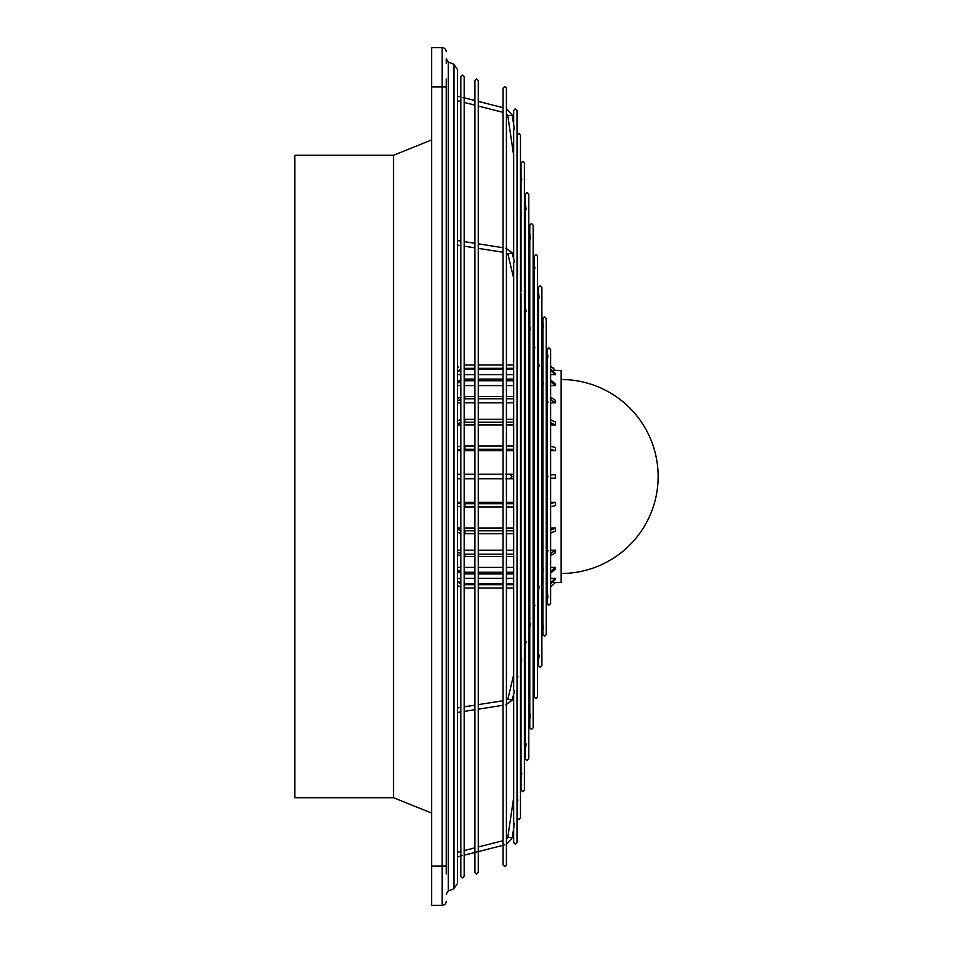 <?xml version="1.0" encoding="UTF-8"?>
<svg xmlns="http://www.w3.org/2000/svg" width="953" height="953" viewBox="0 0 953 953"><rect width="100%" height="100%" fill="white"/><g stroke="black" fill="none" stroke-linecap="round" stroke-linejoin="round"><path stroke-width="1.43" d="M463.408 97.706L462.491 97.528M446.23 79.039L446.23 873.961M547.999 357.089L546.248 345.224M547.999 402.702L547.522 400.677M547.653 476.5L547.26 477.965L547.999 476.5L547.415 475.392M543.639 327.534L541.888 315.657M543.639 384.428L543.15 382.415M542.888 568.202L542.888 384.798M539.267 297.967L537.516 286.091M539.267 366.155L538.779 364.141M538.516 586.476L538.516 366.524M534.895 268.401L533.144 256.524M534.895 347.881L534.407 345.868M534.145 604.75L534.145 348.25M514.394 129.679L512.249 115.158L507.818 115.813L506.412 113.502M514.394 262.158L513.917 260.133M513.655 690.484L513.655 262.516M517.014 147.381L517.562 152.575M517.122 675.987L517.122 277.013M521.791 179.7L520.481 170.837M521.041 659.571L521.041 293.429M526.151 209.267L524.4 197.402M526.151 311.345L525.675 309.32M525.413 641.298L525.413 311.702M530.523 238.834L528.772 226.957M530.523 329.607L530.047 327.594M529.785 623.024L529.785 329.976M528.772 726.043L530.523 714.166M530.047 625.406L530.523 623.393M524.4 755.598L526.151 743.733M525.675 643.68L526.151 641.655M520.481 782.163L521.791 773.3M521.303 661.954L521.791 659.929M517.014 805.619L517.86 799.865M517.384 678.369L517.86 676.344M513.655 797.709L507.818 837.187L512.249 837.842L514.394 823.321M513.917 692.867L514.394 690.842M503.232 845.156L504.733 844.715L503.232 845.156M475.07 852.327L477.489 851.708M460.99 855.913L462.491 855.472M534.55 686.97L533.144 696.476M534.407 607.132L534.895 605.119M537.516 666.909L539.267 655.033M538.779 588.859L539.267 586.845M541.888 637.343L543.639 625.466M543.15 570.585L543.639 568.572M546.248 607.776L547.999 595.911M547.522 552.311L547.999 550.298M448.303 891.019L453.973 888.661L453.973 64.339L448.303 61.981L448.303 891.019L446.23 894.128M294.87 155.279L294.87 797.721L393.529 797.721L393.529 155.279L294.87 155.279M550.62 413.602L550.62 414.853M547.26 415.746L546.248 414.495M550.62 374.791L550.62 375.97M547.26 376.328L546.26 375.839M546.891 375.256L546.248 375.637M546.891 412.947L546.248 413.971M550.62 577.03L550.62 578.209M550.62 538.147L550.62 539.398M555.492 478.18L550.62 478.18L555.539 478.18L555.492 474.82M457.44 450.709L460.811 450.709M464.171 450.709L474.892 450.709M478.251 450.709L503.041 450.709M506.412 450.709L513.655 450.709M524.4 450.709L525.413 450.709M528.772 450.709L529.785 450.709M533.144 450.709L534.145 450.709M537.516 450.709L538.516 450.709M541.888 450.709L542.888 450.709M546.248 450.709L547.26 450.709M550.62 450.709L555.539 450.709L555.539 447.457L550.62 446.278M457.44 424.99L460.811 424.99M464.171 424.99L474.892 424.99M478.251 424.99L503.041 424.99M506.412 424.99L513.655 424.99M524.4 424.99L525.413 424.99M528.772 424.99L529.785 424.99M533.144 424.99L534.145 424.99M537.516 424.99L538.516 424.99M541.888 424.99L542.888 424.99M546.248 424.99L547.26 424.99M550.62 424.99L555.539 424.99L555.539 422.072L550.62 419.808M457.44 402.785L460.811 402.785M464.171 402.785L474.892 402.785M478.251 402.785L503.041 402.785M506.412 402.785L513.655 402.785M524.4 402.785L525.413 402.785M528.772 402.785L529.785 402.785M533.144 402.785L534.145 402.785M537.516 402.785L538.516 402.785M541.888 402.785L542.888 402.785M550.62 402.785L555.539 402.785L555.539 400.403L550.62 397.198M457.44 385.596L460.811 385.596M464.171 385.596L474.892 385.596M478.251 385.596L503.041 385.596M506.412 385.596L513.655 385.596M524.4 385.596L525.413 385.596M528.772 385.596L529.785 385.596M533.144 385.596L534.145 385.596M537.516 385.596L538.516 385.596M546.248 385.596L547.26 385.596M550.62 385.596L555.539 385.596L555.539 383.916L550.62 379.985M457.44 374.612L460.811 374.612M464.171 374.612L474.892 374.612M478.251 374.612L503.041 374.612M506.412 374.612L513.655 374.612M524.4 374.612L525.413 374.612M528.772 374.612L529.785 374.612M533.144 374.612L534.145 374.612M541.888 374.612L542.888 374.612M550.62 374.612L555.539 374.612L555.539 373.731L550.62 369.359M550.62 583.641L555.539 579.269L555.539 578.388L550.62 578.388M542.888 578.388L541.888 578.388M534.145 578.388L533.144 578.388M529.785 578.388L528.772 578.388M525.413 578.388L524.4 578.388M513.655 578.388L506.412 578.388M503.041 578.388L478.251 578.388M474.892 578.388L464.171 578.388M460.811 578.388L457.44 578.388M550.62 573.015L555.539 569.084L555.539 567.404L550.62 567.404M547.26 567.404L546.248 567.404M538.516 567.404L537.516 567.404M534.145 567.404L533.144 567.404M529.785 567.404L528.772 567.404M525.413 567.404L524.4 567.404M513.655 567.404L506.412 567.404M503.041 567.404L478.251 567.404M474.892 567.404L464.171 567.404M460.811 567.404L457.44 567.404M550.62 555.802L555.539 552.597L555.539 550.215L550.62 550.215M542.888 550.215L541.888 550.215M538.516 550.215L537.516 550.215M534.145 550.215L533.144 550.215M529.785 550.215L528.772 550.215M525.413 550.215L524.4 550.215M513.655 550.215L506.412 550.215M503.041 550.215L478.251 550.215M474.892 550.215L464.171 550.215M460.811 550.215L457.44 550.215M550.62 533.192L555.539 530.928L555.539 528.01L550.62 528.01M547.26 528.01L546.248 528.01M542.888 528.01L541.888 528.01M538.516 528.01L537.516 528.01M534.145 528.01L533.144 528.01M529.785 528.01L528.772 528.01M525.413 528.01L524.4 528.01M513.655 528.01L506.412 528.01M503.041 528.01L478.251 528.01M474.892 528.01L464.171 528.01M460.811 528.01L457.44 528.01M550.62 506.722L555.539 505.543L555.539 502.291L550.62 502.291M547.26 502.291L546.248 502.291M542.888 502.291L541.888 502.291M538.516 502.291L537.516 502.291M534.145 502.291L533.144 502.291M529.785 502.291L528.772 502.291M525.413 502.291L524.4 502.291M513.655 502.291L506.412 502.291M503.041 502.291L478.251 502.291M474.892 502.291L464.171 502.291M460.811 502.291L457.44 502.291M546.248 577.173L547.26 576.672M546.248 538.505L547.26 537.254M552.657 582.438L555.539 582.438L550.62 586.988L555.539 582.438L561.15 582.45L561.15 370.55L555.539 370.55L550.62 366.023L555.539 370.55L552.657 370.562M457.44 370.562L458.083 370.562M458.083 582.438L457.44 582.438M550.62 474.82L555.539 474.82M561.15 379.52A96.98 96.98 0 0 1 658.13 476.5A96.98 96.98 0 0 1 561.15 573.48M542.888 449.256L541.888 449.256M538.516 449.256L537.516 449.256M534.145 449.256L533.144 449.256M529.785 449.256L528.772 449.256M525.413 449.256L524.4 449.256M513.655 449.256L506.412 449.256M503.041 449.256L478.251 449.256M474.892 449.256L464.171 449.256M460.811 449.459L457.44 449.995M555.539 450.709L550.62 449.53M547.26 449.28L546.248 449.256M457.44 446.743L460.811 446.207M464.171 446.016L474.892 446.004M478.251 446.004L503.041 446.004M506.412 446.004L513.655 446.004M524.4 446.004L525.413 446.004M528.772 446.004L529.785 446.004M533.144 446.004L534.145 446.004M537.516 446.004L538.516 446.004M541.888 446.004L542.888 446.004M546.248 446.004L547.26 446.028M542.888 422.179L541.888 422.179M538.516 422.179L537.516 422.179M534.145 422.179L533.144 422.179M529.785 422.179L528.772 422.179M525.413 422.179L524.4 422.179M513.655 422.179L506.412 422.179M503.041 422.179L478.251 422.179M474.892 422.179L464.171 422.191M460.811 422.572L457.44 423.608M555.539 424.99L550.62 422.715M547.26 422.227L546.248 422.191M457.44 420.69L460.811 419.654M464.171 419.284L474.892 419.272M478.251 419.272L503.041 419.272M506.412 419.272L513.655 419.272M524.4 419.272L525.413 419.272M528.772 419.272L529.785 419.272M533.144 419.272L534.145 419.272M537.516 419.272L538.516 419.272M541.888 419.272L542.888 419.272M546.248 419.272L547.26 419.32M542.507 398.819L541.888 398.819M538.516 398.819L537.516 398.819M534.145 398.819L533.144 398.819M529.785 398.819L528.772 398.819M525.413 398.819L524.4 398.819M513.655 398.819L506.412 398.819M503.041 398.819L478.251 398.819M474.892 398.819L464.171 398.83M460.811 399.367L457.44 400.832M555.539 402.785L550.62 399.569M457.44 398.449L460.811 396.984M464.171 396.448L474.892 396.436M478.251 396.436L503.041 396.436M506.412 396.436L513.655 396.436M524.4 396.436L525.413 396.436M528.772 396.436L529.785 396.436M533.144 396.436L534.145 396.436M537.516 396.436L538.516 396.436M538.183 380.735L537.516 380.735M534.145 380.735L533.144 380.735M529.785 380.735L528.772 380.735M525.413 380.735L524.4 380.735M513.655 380.735L506.412 380.735M503.041 380.735L478.251 380.735M474.892 380.735L464.171 380.759M460.811 381.414L457.44 383.213M555.539 385.596L550.62 381.665M547.26 380.819L546.248 380.747M457.44 381.522L460.811 379.735M464.171 379.08L474.892 379.056M478.251 379.056L503.041 379.056M506.412 379.056L513.655 379.056M524.4 379.056L525.413 379.056M528.772 379.056L529.785 379.056M533.144 379.056L534.145 379.056M546.248 379.068L547.26 379.139M542.888 369.192L541.888 369.192M534.145 369.192L533.144 369.192M529.785 369.192L528.772 369.192M525.413 369.192L524.4 369.192M513.655 369.192L506.412 369.192M503.041 369.192L478.251 369.192M474.892 369.192L464.171 369.216M460.811 369.943L457.44 371.944M555.539 374.612L550.62 370.229M457.44 371.074L460.811 369.073M464.171 368.346L474.892 368.323M478.251 368.323L503.041 368.323M506.412 368.323L513.655 368.323M524.4 368.323L525.413 368.323M528.772 368.323L529.785 368.323M533.144 368.323L534.145 368.323M541.888 368.323L542.888 368.323M542.888 364.951L541.888 364.951L542.888 364.939M534.145 364.951L533.144 364.951L534.145 364.939M529.785 364.951L528.772 364.951L529.785 364.939M525.413 364.951L524.4 364.951L525.413 364.939M513.655 364.951L506.412 364.951L513.655 364.939M503.041 364.951L478.251 364.951L503.041 364.939M474.892 247.828L464.171 246.148L464.171 364.963L474.892 364.939L464.171 364.975M457.44 367.787L458.476 366.976M552.776 367.358L553.741 368.227M457.44 585.19L460.811 587.274L457.44 585.213M464.171 588.025L474.892 588.049L464.171 588.037M478.251 588.049L503.041 588.049L478.251 588.061M506.412 588.049L513.655 588.049L506.412 588.061M524.4 588.049L525.413 588.049L524.4 588.061M528.772 588.049L529.785 588.049L528.772 588.061M533.144 588.049L534.145 588.049L533.144 588.061M541.888 588.049L542.888 588.049L541.888 588.061M542.888 584.677L541.888 584.677M534.145 584.677L533.144 584.677M529.785 584.677L528.772 584.677M525.413 584.677L524.4 584.677M513.655 584.677L506.412 584.677M503.041 584.677L478.251 584.677M474.892 584.677L464.171 584.654M460.811 583.927L457.44 581.926M457.44 581.056L460.811 583.057M464.171 583.784L474.892 583.808M478.251 583.808L503.041 583.808M506.412 583.808L513.655 583.808M524.4 583.808L525.413 583.808M528.772 583.808L529.785 583.808M533.144 583.808L534.145 583.808M541.888 583.808L542.888 583.808M550.62 582.771L555.539 578.388M534.145 573.944L533.144 573.944M529.785 573.944L528.772 573.944M525.413 573.944L524.4 573.944M513.655 573.944L506.412 573.944M503.041 573.944L478.251 573.944M474.892 573.944L464.171 573.92M460.811 573.265L457.44 571.478M547.26 573.861L546.248 573.932M457.44 569.787L460.811 571.586M464.171 572.241L474.892 572.265M478.251 572.265L503.041 572.265M506.412 572.265L513.655 572.265M524.4 572.265L525.413 572.265M528.772 572.265L529.785 572.265M533.144 572.265L534.145 572.265M537.516 572.265L538.183 572.265M546.248 572.253L547.26 572.181M550.62 571.335L555.539 567.404M538.516 556.564L537.516 556.564M534.145 556.564L533.144 556.564M529.785 556.564L528.772 556.564M525.413 556.564L524.4 556.564M513.655 556.564L506.412 556.564M503.041 556.564L478.251 556.564M474.892 556.564L464.171 556.552M460.811 556.016L457.44 554.551M457.44 552.168L460.811 553.633M464.171 554.169L474.892 554.181M478.251 554.181L503.041 554.181M506.412 554.181L513.655 554.181M524.4 554.181L525.413 554.181M528.772 554.181L529.785 554.181M533.144 554.181L534.145 554.181M537.516 554.181L538.516 554.181M541.888 554.181L542.507 554.181M550.62 553.431L555.539 550.215M542.888 533.728L541.888 533.728M538.516 533.728L537.516 533.728M534.145 533.728L533.144 533.728M529.785 533.728L528.772 533.728M525.413 533.728L524.4 533.728M513.655 533.728L506.412 533.728M503.041 533.728L478.251 533.728M474.892 533.728L464.171 533.716M460.811 533.346L457.44 532.31M547.26 533.68L546.248 533.728M457.44 529.391L460.811 530.428M464.171 530.809L474.892 530.821M478.251 530.821L503.041 530.821M506.412 530.821L513.655 530.821M524.4 530.821L525.413 530.821M528.772 530.821L529.785 530.821M533.144 530.821L534.145 530.821M537.516 530.821L538.516 530.821M541.888 530.821L542.888 530.821M546.248 530.809L547.26 530.773M550.62 530.285L555.539 528.01M542.888 506.996L541.888 506.996M538.516 506.996L537.516 506.996M534.145 506.996L533.144 506.996M529.785 506.996L528.772 506.996M525.413 506.996L524.4 506.996M513.655 506.996L506.412 506.996M503.041 506.996L478.251 506.996M474.892 506.996L464.171 506.984M460.811 506.793L457.44 506.257M547.26 506.972L546.248 506.996M457.44 503.005L460.811 503.541M464.171 503.744L474.892 503.744M478.251 503.744L503.041 503.744M506.412 503.744L513.655 503.744M524.4 503.744L525.413 503.744M528.772 503.744L529.785 503.744M533.144 503.744L534.145 503.744M537.516 503.744L538.516 503.744M541.888 503.744L542.888 503.744M546.248 503.744L547.26 503.72M550.62 503.47L555.539 502.291M448.303 61.981L446.23 58.872L446.23 63.363M446.23 86.89L442.192 86.89L442.192 47.65A4.038 4.038 0 0 1 446.23 51.688A4.038 4.038 0 0 0 442.192 47.65L431.649 47.65L431.649 905.35L442.192 905.35A4.038 4.038 0 0 0 446.23 901.312A4.038 4.038 0 0 1 442.192 905.35L442.192 866.11L431.649 866.11M514.012 260.383L512.214 252.867L505.876 248.173L512.261 253.2L507.854 253.903L506.412 252.914M512.249 837.842L506.412 844.441L512.249 837.842M507.842 699.121L512.214 700.133L505.876 704.827L512.214 700.133L514.012 692.617M505.519 474.26L513.655 474.26L510.034 474.26L512.261 476.5L510.034 478.74L505.519 478.74M464.909 446.004L464.909 449.256M464.909 419.272L464.909 422.179M464.909 396.436L464.909 398.819M464.909 379.056L464.909 380.735M464.909 368.323L464.909 369.192M464.909 583.808L464.909 584.677M464.909 572.265L464.909 573.944M464.909 554.181L464.909 556.564M464.909 530.821L464.909 533.728M464.909 503.744L464.909 506.996M431.649 86.89L442.192 86.89L442.192 866.11L446.23 866.11M529.785 719.229L529.785 727.794L531.464 729.474L533.144 727.794L533.144 225.206L531.464 223.526L529.785 225.206L529.785 233.771L529.785 225.206M525.413 748.796L525.413 758.886L527.092 760.565L528.772 758.886L528.772 194.114L527.092 192.435L525.413 194.114L525.413 204.204M521.041 778.363L521.041 789.977L522.721 791.657L524.4 789.977L524.4 163.023L522.721 161.343L521.041 163.023L521.041 174.637M517.122 804.928L517.122 817.9L518.801 819.58L520.481 817.9L520.481 135.1L518.801 133.42L517.122 135.1L517.122 148.072M513.655 828.383L513.655 842.559L515.335 844.251L517.014 842.559L517.014 110.441L515.335 108.749L513.655 110.441L513.655 124.617M504.733 86.437L506.412 88.117L506.412 864.883L504.733 866.563L503.041 864.883L503.041 88.117L504.733 86.437M476.571 78.896L478.251 80.576L478.251 872.424L476.571 874.104L474.892 872.424L474.892 80.576L476.571 78.896M474.892 243.289L464.171 241.609L464.171 102.412L474.892 105.152M464.171 97.79L474.892 100.518L464.171 97.79L464.171 76.8L462.491 75.12L460.811 76.8L460.811 876.2L462.491 877.88L464.171 876.2L464.171 76.8M534.145 689.662L534.145 696.714L535.836 698.394L537.516 696.714L537.516 256.286L535.836 254.606L534.145 256.286L534.145 263.338M538.516 660.095L538.516 665.623L540.196 667.303L541.888 665.623L541.888 287.377L540.196 285.697L538.516 287.377L538.516 292.905L538.516 287.377M542.888 318.469L542.888 322.459L542.888 318.469L544.568 316.777L546.248 318.469L546.248 634.531L544.568 636.223L542.888 634.531L542.888 630.541M547.26 352.026L547.26 349.548L548.94 347.869L550.62 349.548L550.62 603.452L548.94 605.131L547.26 603.452L547.26 600.974M453.973 888.661L457.44 883.491L457.44 69.509L453.973 64.339M393.529 797.721L431.649 813.1M547.26 356.231L547.26 399.414M547.26 403.071L547.26 475.035M542.888 326.665L542.888 381.14M538.516 297.086L538.516 362.867M534.145 267.531L534.145 344.593M513.655 128.81L513.655 258.859M517.122 152.266L517.479 274.881M521.041 178.83L521.041 289.772M525.413 208.397L525.413 308.045M529.785 237.964L529.785 326.319M529.785 715.036L529.785 626.681M525.413 744.603L525.413 644.955M521.041 774.17L521.041 663.228M517.122 800.734L517.122 679.644M513.655 824.19L513.655 694.141M534.145 685.481L534.145 608.407M538.516 655.914L538.516 590.133M542.888 626.335L542.888 571.86M547.26 477.965L547.26 549.929M547.26 596.769L547.26 553.586M503.041 252.271L478.251 248.364M460.811 245.612L457.44 245.088M503.041 112.323L478.251 106.009M460.811 101.566L457.44 100.696M506.412 108.559L512.249 115.158L506.412 108.559M503.041 845.299L478.251 851.625M474.892 852.482L464.171 855.21M460.811 856.068L457.44 856.926M503.041 705.268L478.251 709.175M474.892 709.711L464.171 711.391M460.811 711.927L457.44 712.451M503.041 478.74L478.251 478.74M474.892 478.74L464.171 478.74M460.811 478.74L457.44 478.74M547.26 474.26L546.248 474.26L547.26 474.26M542.888 474.26L541.888 474.26L542.888 474.26M538.516 474.26L537.516 474.26L538.516 474.26M534.145 474.26L533.144 474.26L534.145 474.26M529.785 474.26L528.772 474.26L529.785 474.26M525.413 474.26L524.4 474.26L525.413 474.26M547.26 478.74L546.248 478.74M542.888 478.74L541.888 478.74M538.516 478.74L537.516 478.74M534.145 478.74L533.144 478.74M529.785 478.74L528.772 478.74M525.413 478.74L524.4 478.74M513.655 478.74L510.034 478.74M542.888 400.427L541.888 396.222M538.516 382.153L537.516 377.948M534.145 363.879L533.144 359.674M529.785 345.605L528.772 341.4M525.413 327.332L524.4 323.127M521.041 309.058L520.481 306.711M513.655 278.145L507.842 253.879M542.888 353.146L541.888 346.344M538.516 323.579L537.516 316.777M534.145 294.012L533.144 287.21M529.785 264.446L528.772 257.644M525.413 234.879L524.4 228.077M521.041 205.312L520.481 201.512M517.122 178.759L517.014 178.056M513.655 155.291L507.818 115.813M547.618 552.073L546.248 557.791M543.246 570.347L541.888 576.065M538.886 588.62L537.516 594.338M534.514 606.894L533.144 612.612M530.142 625.168L528.772 630.886M525.77 643.442L524.4 649.16M521.41 661.704L520.481 665.575M517.479 678.119L517.014 680.073M542.888 552.573L541.888 556.778M538.516 570.847L537.516 575.052M534.145 589.121L533.144 593.326M529.785 607.395L528.772 611.6M525.413 625.668L524.4 629.873M521.041 643.942L520.481 646.289M513.655 674.855L507.854 699.097L506.412 700.086M542.888 599.854L541.888 606.656M538.516 629.421L537.516 636.223M534.145 658.988L533.144 665.79M529.785 688.554L528.772 695.356M525.413 718.121L524.4 724.923M521.041 747.688L520.481 751.488M517.122 774.241L517.014 774.944M547.618 400.927L546.248 395.209M543.246 382.653L541.888 376.935M538.886 364.38L537.516 358.662M534.514 346.106L533.144 340.388M530.142 327.832L528.772 322.114M525.77 309.558L524.4 303.84M521.41 291.296L520.481 287.425M431.649 139.9L393.529 155.279M503.041 474.26L478.251 474.26M474.892 474.26L464.171 474.26M460.811 474.26L457.44 474.26M503.041 700.729L478.251 704.636M474.892 705.172L464.171 706.852M460.811 707.388L457.44 707.912M506.412 839.498L507.818 837.187M503.041 840.677L478.251 846.991M474.892 847.848L464.171 850.588M460.811 851.434L457.44 852.304M503.041 107.701L478.251 101.375M460.811 96.932L457.44 96.074M503.041 247.732L478.251 243.825M460.811 241.073L457.44 240.549"/></g></svg>
